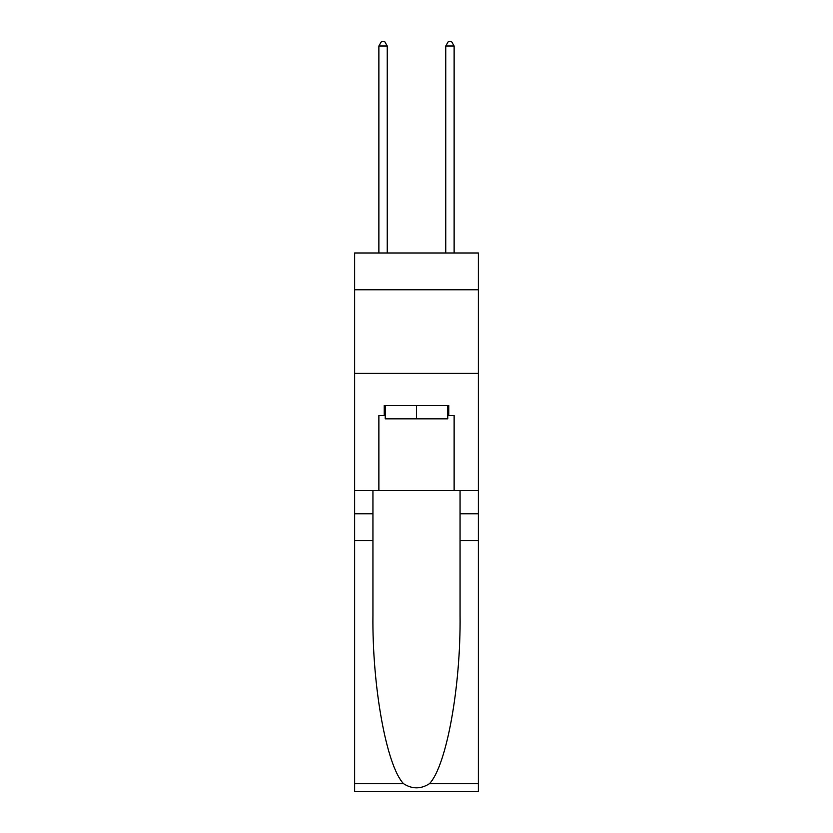 <?xml version="1.0" encoding="UTF-8"?>
<svg xmlns="http://www.w3.org/2000/svg" width="833" height="833" viewBox="0 0 833 833"><rect width="100%" height="100%" fill="white"/><g stroke="black" fill="none" stroke-linecap="round" stroke-linejoin="round"><path stroke-width="1.25" d="M478.361 289.769L478.361 252.982L354.639 252.982L354.639 289.769L478.361 289.769L478.361 490.398L454.12 490.398L454.12 415.5L448.768 415.5L448.768 405.463L384.232 405.463L384.232 415.5L385.231 415.5M354.639 540.555L372.945 540.555L372.945 615.118C372.059 686.382 386.512 765.996 403.568 783.718C412.179 789.226 420.8 789.226 429.432 783.718L478.361 783.718L478.361 791.35L354.639 791.35L354.639 289.769M447.769 405.463L447.769 418.843L385.231 418.843L385.231 405.463M416.5 405.463L416.5 418.843M429.432 783.718C446.488 765.996 460.941 686.382 460.055 615.118L460.055 490.398M460.055 540.555L478.361 540.555L478.361 490.398M372.945 490.398L372.945 540.555M478.361 783.718L478.361 540.555M354.639 490.398L378.88 490.398L378.88 415.5L384.232 415.5M354.639 373.361L478.361 373.361M378.88 490.398L454.12 490.398M447.769 415.5L448.768 415.5M387.241 252.982L387.241 45.992L378.88 45.992L378.88 252.982M378.88 45.992L381.389 41.65L384.731 41.65L387.241 45.992M454.12 252.982L454.12 45.992L445.759 45.992L445.759 252.982M445.759 45.992L448.269 41.65L451.611 41.65L454.12 45.992M460.055 513.805L478.361 513.805M372.945 513.805L354.639 513.805M354.639 783.718L403.568 783.718"/></g></svg>
